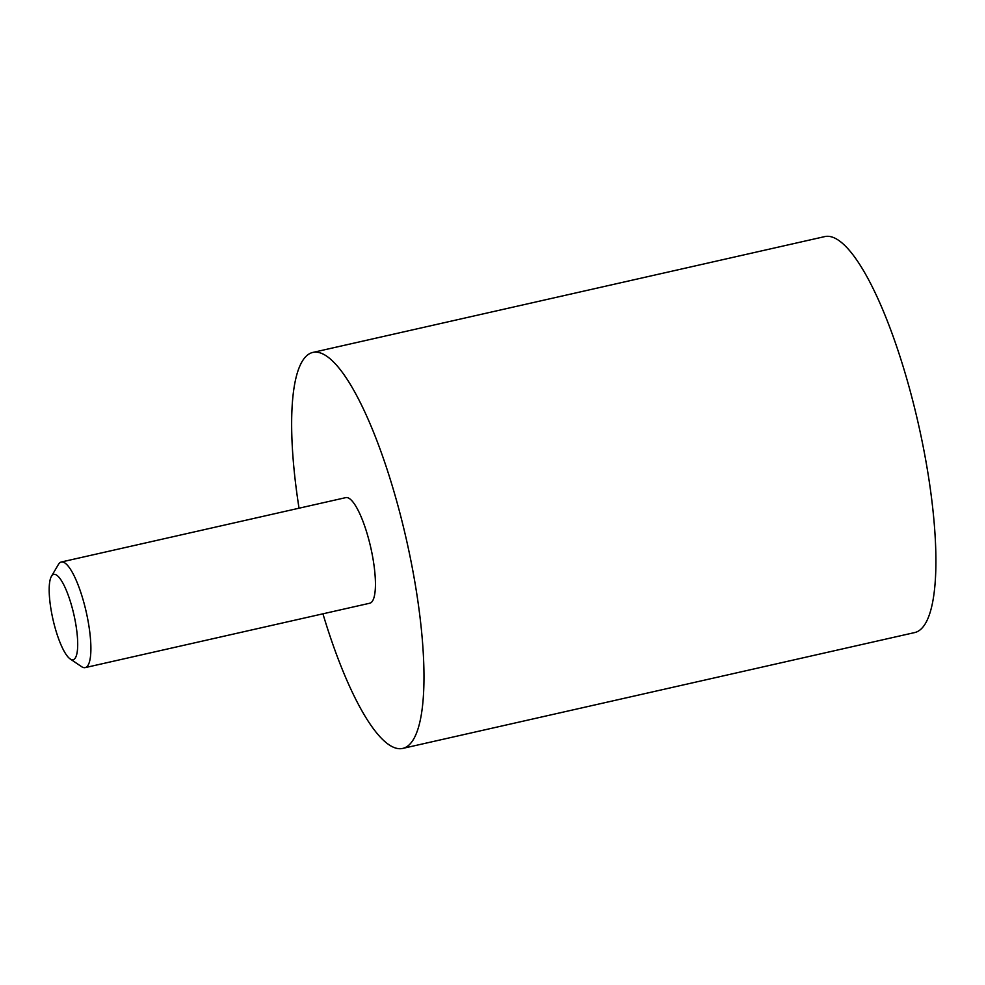 <?xml version="1.0" encoding="UTF-8"?>
<svg xmlns="http://www.w3.org/2000/svg" width="985" height="985" viewBox="0 0 985 985"><rect width="100%" height="100%" fill="white"/><g stroke="black" fill="none" stroke-linecap="round" stroke-linejoin="round"><path stroke-width="1.48" d="M53.005 619.553A43.759 10.737 -102.8 0 0 70.132 658.916A43.759 10.737 -102.8 0 0 73.9 614.665A43.759 10.737 -102.8 0 0 51.442 576.336A43.759 10.737 -102.8 0 0 53.005 619.553M70.132 658.916L81.533 666.636A54.138 13.285 -102.8 0 0 85.203 667.608A54.138 13.285 -102.8 0 0 86.2 611.882A54.138 13.285 -102.8 0 0 61.304 562.004A54.138 13.285 -102.8 0 0 58.41 564.467L51.442 576.336M85.203 667.608L369.744 603.226A54.138 13.285 -102.8 0 0 370.742 547.488A54.138 13.285 -102.8 0 0 345.846 497.61L61.304 562.004M322.932 613.815A203.033 49.804 -102.8 0 0 402.606 748.44A203.033 49.804 -102.8 0 0 406.362 539.435A203.033 49.804 -102.8 0 0 312.984 352.396A203.033 49.804 -102.8 0 0 299.034 508.211M402.606 748.44L914.523 632.604A203.033 49.804 -102.8 0 0 918.291 423.587A203.033 49.804 -102.8 0 0 824.913 236.56L312.984 352.396"/></g></svg>
